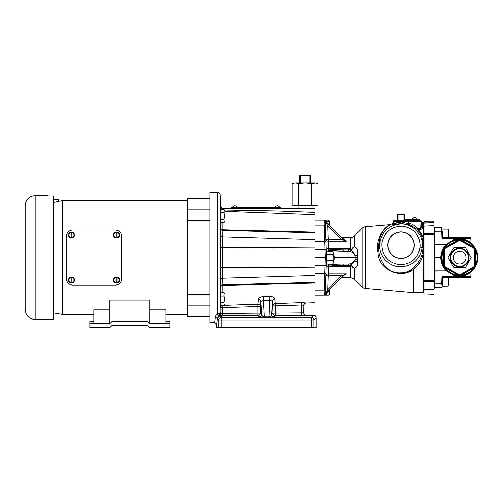 <?xml version="1.0" encoding="UTF-8"?>
<svg xmlns="http://www.w3.org/2000/svg" width="503" height="503" viewBox="0 0 503 503"><rect width="100%" height="100%" fill="white"/><g stroke="black" fill="none" stroke-linecap="round" stroke-linejoin="round"><path stroke-width="0.75" d="M25.15 257.536L25.15 309.502C25.741 315.582 29.08 318.921 35.16 319.512L35.16 195.566C29.08 196.157 25.741 199.496 25.15 205.576L25.15 257.536M231.399 317.097C227.306 317.179 227.306 317.261 231.399 317.336C235.486 317.261 235.486 317.179 231.399 317.097C227.306 317.179 227.306 317.261 231.399 317.336C235.486 317.261 235.486 317.179 231.399 317.097M301.479 317.097C297.392 317.179 297.392 317.261 301.479 317.336C305.566 317.261 305.566 317.179 301.479 317.097C297.392 317.179 297.392 317.261 301.479 317.336C305.566 317.261 305.566 317.179 301.479 317.097M448.645 277.599L448.645 285.622L448.173 286.094L448.173 277.599M442.376 282.73L442.558 277.574L442.263 286.094L448.173 286.094M448.173 237.548L448.173 229.054L442.263 229.054M454.222 238.152L454.222 237.548L447.815 237.548L447.815 238.158L443.055 238.152A0.604 0.56 90 0 1 442.508 237.668L442.363 232.002M434.598 227.538L441.628 227.538L442.225 228.117L441.628 227.538L441.741 231.179L442.344 231.405L442.558 237.573A0.604 0.604 0 0 0 443.156 238.152L443.156 237.548L447.815 237.548M448.173 229.054L448.645 229.519L448.645 237.548M469.752 272.727L475.7 266.162L477.85 257.574A18.221 18.221 0 0 0 459.629 239.353A18.221 18.221 0 0 0 441.408 257.574A18.221 18.221 0 0 0 459.629 275.795A18.221 18.221 0 0 0 477.85 257.574L474.782 247.451L466.602 240.736M453.964 240.227L453.618 239.981L454.222 239.736A0.604 0.604 0 0 1 453.964 240.227A0.604 0.604 0 0 0 454.222 239.736L454.825 239.397C458.535 238.441 462.207 238.585 465.835 239.824C468.878 241.352 470.601 242.44 471.015 243.081A0.604 0.604 0 0 0 471.229 243.521L471.229 243.521C470.839 242.93 468.978 241.88 465.64 240.371C461.704 239.038 457.761 239.019 453.813 240.302L446.752 244.678C443.281 248.262 441.496 252.544 441.408 257.53L440.804 257.555C440.898 252.399 442.741 247.973 446.324 244.276L447.211 244.238M459.629 275.204A17.63 17.63 0 0 0 477.259 257.574A17.63 17.63 0 0 0 459.629 239.937A17.63 17.63 0 0 0 441.992 257.574A17.63 17.63 0 0 0 459.629 275.204M459.333 240.025L444.866 248.356A1.201 0.786 61.7 0 0 445.142 247.904L446.903 246.439L456.347 240.981L459.214 240.019L462.911 240.981L472.355 246.439L474.625 248.432L475.637 252.116L475.637 263.025L475.039 265.993L474.115 267.244L472.355 268.709L462.911 274.166L460.044 275.128L456.347 274.166L446.903 268.709L444.218 265.993L443.621 263.025L443.621 252.116L444.287 249.054L444.262 265.747A1.201 0.786 1.7 0 0 444.011 265.282M459.629 240.321L474.128 248.507L474.731 249.545L474.731 265.597L474.128 266.64L460.226 274.663L459.025 274.663L445.13 266.64L444.526 265.597L444.526 249.545L445.13 248.507L459.629 240.321M474.675 248.545L459.924 240.025M459.629 247.564L465.407 247.564L471.192 257.574L465.407 267.583L453.851 267.583L448.066 257.574L453.851 247.564L459.629 247.564M459.629 248.765A8.809 8.809 0 0 1 468.438 257.574A8.809 8.809 0 0 1 459.629 266.383A8.809 8.809 0 0 1 450.82 257.574A8.809 8.809 0 0 1 459.629 248.765A8.809 8.809 0 0 1 468.438 257.574A8.809 8.809 0 0 1 459.629 266.383A8.809 8.809 0 0 0 468.438 257.574A8.809 8.809 0 0 0 459.629 248.765A8.809 8.809 0 0 1 468.438 257.574A8.809 8.809 0 0 1 459.629 266.383M423.425 224.068L422.35 224.068L422.269 222.533L423.425 222.533L423.425 224.332L422.325 224.275A1.201 1.201 0 0 1 421.124 223.112M220.32 221.584L220.27 221.207M220.251 220.974L220.521 221.609M220.201 220.144L220.201 210.355L220.521 210.355M224.898 211.109L224.898 220.855L223.948 222.42L223.948 219.289L220.521 219.289L223.948 219.107L224.439 215.982L223.948 212.857L220.521 212.857L223.948 212.668L223.948 209.544L220.521 209.544L223.948 209.544L224.898 211.109M224.307 211.901L223.948 212.857M220.521 293.538L220.251 294.167M220.27 293.915L220.32 293.563M220.201 295.003L220.201 304.793L220.521 304.793M224.898 294.293L224.898 304.038L223.948 305.604L223.948 302.473L220.521 302.473L223.948 302.29L224.439 299.166L223.948 296.041L220.521 296.041L223.948 295.858L223.948 292.727L220.521 292.727L223.948 292.727L224.898 294.293M326.912 257.574L326.912 249.438L326.133 249.438L325.227 223.376L326.422 257.574L326.133 249.438L326.422 257.574L325.227 291.771L326.133 265.71L326.912 265.71L326.912 257.574M333.068 263.232L332.791 264.012L326.912 264.018L332.791 264.018L333.168 263.207L333.168 251.94L332.791 251.129L326.912 251.129L332.791 251.129L333.168 252.695L332.791 254.443L326.912 254.443M237.303 207.796A2.584 2.584 0 0 0 232.298 207.796L279.857 207.796A2.584 2.584 0 0 0 274.845 207.796M222.062 316.242A1.999 1.999 24.9 0 1 220.062 314.174L220.283 313.482A1.999 1.999 46 0 0 222.288 315.551A1.999 1.999 9.4 0 1 220.283 313.482L260.265 313.149A2.402 2.402 -45 0 1 257.863 315.551L222.288 315.551L222.062 316.242L221.05 316.431C219.427 316.029 218.918 314.991 219.509 313.312L217.661 313.463L217.661 192.498L209.971 192.498L209.971 322.649L214.429 322.649C214.768 322.624 215.089 320.688 215.397 316.84L216.604 314.274L217.661 313.463L216.479 314.406M217.661 192.498A2.402 2.402 0 0 1 220.062 194.812L220.062 314.174L219.509 313.312M220.062 300.536L220.201 295.959M220.201 219.189L220.062 214.611M395.289 220.125L419.86 220.125L419.86 221.289L393.346 221.289A1.201 1.201 0 0 1 394.547 220.125L400.998 220.125M387.675 245.156A13.323 13.323 0 0 0 400.998 258.479A13.323 13.323 0 0 0 414.321 245.156A13.323 13.323 0 0 0 400.998 231.839A13.323 13.323 0 0 0 387.675 245.156M414.145 245.156A13.147 13.147 0 0 1 400.998 258.309A13.147 13.147 0 0 1 387.851 245.156A13.147 13.147 0 0 1 400.998 232.009A13.147 13.147 0 0 1 414.145 245.156M422.199 257.203L423.425 252.575C422.269 259.542 418.924 265.106 413.391 269.268L413.416 269.331C400.57 279.731 378.262 269.602 378.042 252.531C374.854 236.221 387.706 224.828 389.756 224.602L365.197 226.752A5.005 5.005 0 0 0 362.091 228.199L354.206 236.083A5.005 5.005 0 0 1 350.666 237.548L342.367 237.548L346.504 241.245L341.889 239.604L341.531 239.365L342.386 238.56L328.553 224.728L342.738 238.912C339.997 236.177 339.997 236.177 342.738 238.912C339.997 236.177 339.997 236.177 342.738 238.912L342.386 238.56M365.197 226.752L365.197 288.395A5.005 5.005 0 0 1 362.091 286.949L362.091 228.199M315.098 225.061L324.121 225.061A1.201 1.037 178 0 1 325.315 226.054L325.781 239.365A2.402 1.962 178 0 0 328.182 241.245L328.472 248.633L349.214 248.645L352.358 247.973L354.206 246.891C356.596 247.476 357.765 249.765 357.727 253.764L357.727 261.384C357.765 265.383 356.596 267.671 354.206 268.256L351.364 265.597A2.402 0.434 -68.8 0 0 350.666 266.678L328.472 266.515L328.182 273.902A2.402 1.962 2 0 0 325.781 275.776L325.315 289.087A1.201 1.037 2 0 1 324.121 290.086L325.221 257.574L324.026 222.288L324.793 221.515L324.215 220.76L325.655 220.421C329.22 219.918 329.22 219.918 325.655 220.421A1.201 0.698 84 0 1 326.353 221.571L325.164 221.213L325.485 221.666L330.05 226.231A1.201 1.201 0 0 1 329.704 225.419L327.805 223.244M365.197 288.395L413.416 292.614L423.425 292.614L423.425 224.332L422.331 224.332A1.201 1.138 -2 0 1 421.13 223.238M423.425 223.238L422.294 223.238A1.201 1.176 178 0 1 421.093 222.106L421.256 226.784L420.112 228.45L420.112 229.374C421.652 229.179 422.432 228.645 422.457 227.765L422.325 224.275M422.13 247.916C419.565 260.296 411.976 266.571 399.369 266.747C387.587 266.194 378.049 254.581 379.853 242.842C382.091 231.135 389.14 224.816 400.998 223.879C413.409 223.464 424.111 235.624 422.13 247.916L419.967 247.646L420.118 245.156C419.144 234.008 413.12 227.652 402.035 226.086C390.869 226.444 384.198 232.116 382.022 243.106L381.884 245.156C382.62 256.436 388.561 262.943 399.709 264.666C410.964 264.408 417.716 258.737 419.967 247.646M327.503 222.892L329.704 225.419L329.553 221.188L328.352 220.031L315.098 220.031M326.799 294.865L325.661 294.72C329.22 295.223 329.22 295.223 325.655 294.72L324.215 294.381L326.353 293.576C330.572 294.06 330.572 294.06 326.353 293.576L324.215 294.381L324.793 293.626L324.171 293.243M325.485 293.482L330.05 288.917L325.485 293.482A1.201 1.119 -135 0 1 324.636 293.79M327.66 292.067L329.704 289.722A1.201 1.201 0 0 1 330.05 288.917M315.098 295.116L328.352 295.116L329.553 293.959L329.704 289.722L326.353 293.576A1.201 0.698 -84 0 1 325.655 294.72M402.526 222.345L408.725 223.546L408.65 221.289A1.201 1.201 0 0 0 407.449 220.125L408.65 221.289M408.725 223.546A1.201 1.201 -2 0 0 409.505 224.627L400.998 223.458L392.497 224.621L392.478 223.584L390.165 224.495C389.976 224.803 380.469 230.449 379.627 240.409C375.653 253.33 383.663 274.242 401.023 272.852C405.449 272.752 409.348 271.369 412.724 268.715C420.131 262.044 423.539 253.726 422.948 243.76C422.476 237.498 420.539 232.663 417.144 229.255L409.505 224.388L408.719 223.257M423.407 239.019L422.778 237.032M421.514 229.041L420.621 229.33M357.727 261.384A5.005 0.748 -0.2 0 0 354.156 261.176C353.213 263.383 351.704 264.704 349.635 265.131L348.736 265.182L349.635 265.131A5.005 3.879 -96.8 0 1 352.766 266.527L352.358 267.175L354.206 268.256L354.206 279.064L362.091 286.949M413.416 269.331L413.416 292.614M119.563 235.008A3.005 3.005 0 0 0 116.558 232.009A3.005 3.005 0 0 0 113.559 235.008A3.005 3.005 0 0 1 116.558 232.009A3.005 3.005 0 0 1 119.563 235.008A3.005 3.005 0 0 1 116.558 238.013A3.005 3.005 0 0 1 113.559 235.008A3.005 3.005 0 0 0 116.558 238.013A3.005 3.005 0 0 0 119.563 235.008M113.559 280.064A3.005 3.005 0 0 1 116.558 277.059A3.005 3.005 0 0 1 119.563 280.064A3.005 3.005 0 0 1 116.558 283.07A3.005 3.005 0 0 1 113.559 280.064A3.005 3.005 0 0 1 116.558 277.059A3.005 3.005 0 0 1 119.563 280.064A3.005 3.005 0 0 1 116.558 283.07A3.005 3.005 0 0 1 113.559 280.064M68.502 235.008A3.005 3.005 0 0 1 71.508 232.009A3.005 3.005 0 0 1 74.507 235.008A3.005 3.005 0 0 1 71.508 238.013A3.005 3.005 0 0 1 68.502 235.008A3.005 3.005 0 0 1 71.508 232.009A3.005 3.005 0 0 1 74.507 235.008A3.005 3.005 0 0 1 71.508 238.013A3.005 3.005 0 0 1 68.502 235.008M68.502 280.064A3.005 3.005 0 0 1 71.508 277.059A3.005 3.005 0 0 1 74.507 280.064A3.005 3.005 0 0 1 71.508 283.07A3.005 3.005 0 0 1 68.502 280.064A3.005 3.005 0 0 1 71.508 277.059A3.005 3.005 0 0 1 74.507 280.064A3.005 3.005 0 0 1 71.508 283.07A3.005 3.005 0 0 1 68.502 280.064M116.162 237.517L115.112 237.517L116.162 237.479A2.502 2.502 0 0 1 116.162 232.537L116.162 237.517L118.004 237.517L116.96 237.517M116.162 232.505L115.112 232.505L113.672 235.008L115.112 237.517L113.672 235.008L115.112 232.505L116.96 232.505L116.96 237.479A2.502 2.502 0 0 0 118.727 236.259L118.004 237.517L118.727 236.265A2.502 2.502 0 0 0 118.727 233.757L119.45 235.008L118.727 236.259M116.162 282.567L115.112 282.567L116.162 282.535A2.502 2.502 0 0 1 116.162 277.593L116.162 282.567L118.004 282.567L116.96 282.567M114.388 281.315L115.112 282.567L113.672 280.064L115.112 277.562L116.96 277.562L116.96 282.535A2.502 2.502 0 0 0 118.727 281.315L118.004 282.567L118.727 281.315A2.502 2.502 0 0 0 118.727 278.813L119.45 280.064L118.727 281.315M71.105 237.517L70.062 237.517L71.105 237.479A2.502 2.502 0 0 1 71.105 232.537L71.105 237.517L72.948 237.517L71.904 237.517M69.339 236.259L70.062 237.517L68.615 235.008L70.062 232.505L71.904 232.505L71.904 237.479A2.502 2.502 0 0 0 73.671 236.259L72.948 237.517L73.671 236.265A2.502 2.502 0 0 0 73.671 233.757L74.394 235.008L73.671 236.259M71.105 282.567L70.062 282.567L71.105 282.535A2.502 2.502 0 0 1 71.105 277.593L71.105 282.567L72.948 282.567L71.904 282.567M69.339 278.813L68.615 280.064L70.062 282.567L68.615 280.064L70.062 277.562L71.904 277.562L71.904 282.535A2.502 2.502 0 0 0 73.671 281.315L72.948 282.567L73.671 281.315A2.502 2.502 0 0 0 73.671 278.813L74.394 280.064L73.671 281.315M35.16 319.512L53.557 319.512L53.557 196.032C43.742 195.522 43.742 195.522 53.557 196.032L51.344 195.994M35.16 195.566L46.502 195.629M47.238 195.711L48.181 195.799M49.325 195.887L50.596 195.963M53.557 202.464L58.562 201.351L53.557 202.464M93.835 314.507L62.586 314.507L62.586 200.571L58.562 201.275M209.971 220.371L187.141 220.371L187.141 198.666L209.971 198.666M209.971 316.406L187.141 316.406L187.141 220.371M187.141 294.708L209.971 294.708M433.976 289.451L423.966 289.099L423.966 280.731L433.976 280.863L433.976 294.255L423.966 293.909L423.966 289.143L433.976 289.502M470.443 277.599L470.443 276.971A0.604 0.604 0 0 1 470.261 276.996L470.569 277.599L465.306 277.599L465.306 276.996L465.137 277.599L460 277.599L460 276.996L459.956 277.599L454.693 277.599L454.825 276.996A0.604 0.604 0 0 1 454.222 276.399L454.222 275.732L454.825 275.751L454.825 276.996L455.787 276.99L455.787 277.599M465.306 238.152L465.306 237.548L470.569 237.548L470.261 238.152A0.604 0.604 0 0 1 470.443 238.177L470.443 238.177M460 238.152L460 237.548L465.137 237.548L465.137 238.152L465.137 237.548M454.693 238.152L454.693 237.548L459.956 237.548L459.956 238.152M404.701 220.125L404.701 214.322L403.551 214.322L403.953 214.561L403.953 219.886L403.551 220.125M398.445 214.322L397.295 214.322L397.295 220.125L398.043 219.886L398.043 214.561L403.551 214.322M398.445 220.125L398.043 219.886M403.953 214.561L404.701 214.322M397.295 214.322L398.043 214.561M404.701 219.886L403.953 219.886M433.976 234.285L423.966 234.417L423.966 226.042L433.976 225.696L433.976 280.863M423.966 280.731L423.966 234.417M423.966 226.161L423.966 223.068L433.976 222.666L433.976 225.696M423.966 226.004L433.976 225.64M423.966 221.999L423.966 221.238L433.976 220.886L433.976 221.704L423.966 221.999L423.966 222.86L430.675 222.741M423.966 233.662L433.976 233.549M433.976 222.603L423.966 222.86M433.976 222.666L433.976 221.704M433.976 281.592L423.966 281.485M404.701 219.648L419.621 219.648L419.621 220.125M93.835 321.612L89.83 321.612L89.83 327.623L109.849 327.623L111.855 325.617L147.895 325.617L149.9 327.623L169.92 327.623L169.92 321.612L165.921 321.612M89.83 323.618L109.849 323.618L111.855 321.612L147.895 321.612L149.9 323.618L169.92 323.618M58.562 201.351L58.562 199.37L53.557 199.37M93.835 323.618L93.835 309.873L109.849 309.873M149.9 323.618L149.9 300.084L109.849 300.084L109.849 323.618M149.9 309.873L165.921 309.873L165.921 323.618M71.904 277.593L72.948 277.562L73.671 278.813A2.502 2.502 0 0 0 71.904 277.593M71.904 232.537L72.948 232.505L73.671 233.757A2.502 2.502 0 0 0 71.904 232.537M116.96 277.593L118.004 277.562L118.727 278.813A2.502 2.502 0 0 0 116.96 277.593M116.96 232.537L118.004 232.505L118.727 233.757A2.502 2.502 0 0 0 116.96 232.537M70.03 277.618L71.105 277.562M71.904 277.562L72.948 277.562L73.671 278.813M68.647 235.064L70.062 232.505L71.105 232.505M71.904 232.505L72.948 232.505L73.671 233.757M113.703 280.121L115.112 277.562L116.162 277.562M116.96 277.562L118.004 277.562L119.45 280.064M72.709 230.003A6.206 6.206 0 0 0 66.497 236.215L66.497 278.863A6.206 6.206 0 0 0 72.709 285.069L115.357 285.069A6.206 6.206 0 0 0 121.563 278.863L121.563 236.215A6.206 6.206 0 0 0 115.357 230.003L72.709 230.003M116.96 232.505L118.004 232.505L119.45 235.008M333.168 253.342L334.885 257.574L355.005 257.574L355.017 255.662L354.156 253.971C353.213 251.758 351.704 250.444 349.635 250.016L343.342 249.966L348.736 249.966L348.529 251.123L343.134 251.123C337.173 251.104 332.213 250.714 328.264 249.947A2.383 2.345 101.4 0 1 328.038 249.89L328.572 251.129M350.836 250.337L352.295 251.299M348.736 266.515L348.736 265.182L343.342 265.182L349.101 265.175L351.364 265.597L352.697 266.464M328.572 264.018L328.038 265.257A2.383 2.345 78.6 0 1 328.264 265.2L328.472 265.968A1.584 1.559 -101.4 0 0 327.528 266.571A2.402 1.075 2 0 1 328.472 266.515L328.472 265.968L349.868 265.1M420.074 261.988L421.206 259.806M421.281 259.636L421.703 258.611M408.706 222.898C412.246 223.98 415.34 225.828 417.987 228.45L417.144 229.255A1.201 0.849 137.3 0 0 417.987 229.374C420.458 231.858 422.269 235.096 423.425 239.082M334.885 257.574L333.168 261.805M330.138 264.018L328.541 264.874M328.038 249.89L327.528 248.576L328.038 249.89L330.138 251.129M342.386 276.587L341.531 275.776L328.182 275.776L328.182 273.902L346.504 273.902C341.065 278.756 341.065 278.756 346.504 273.902C341.065 278.756 341.065 278.756 346.504 273.902L342.738 276.235C339.997 278.97 339.997 278.97 342.738 276.235C339.997 278.97 339.997 278.97 342.738 276.235L328.553 290.42L327.705 289.609L341.531 275.776L345.511 274.374M390.165 224.495L389.655 224.797M380.991 233.568L379.658 236.492M379.067 238.34L378.904 238.975M377.948 246.193L377.91 246.96M377.872 249.255L377.904 250.463M379.891 260.07L380.419 261.176M398.76 273.349L399.501 273.399M327.711 221.433L329.346 221.219M326.353 221.571C330.572 221.087 330.572 221.087 326.353 221.571L325.164 221.213M324.636 221.358A1.201 1.119 -45 0 1 325.485 221.666L328.553 224.728L327.705 225.533L325.73 222.609L325.227 223.376L325.73 222.609A1.201 0.761 -45 0 0 325.642 221.823A1.201 1.113 -45 0 0 324.793 221.515A1.201 0.918 -110.2 0 1 325.73 222.609M357.69 255.744L355.017 255.662L353.942 254.109C352.647 252.192 350.843 251.198 348.529 251.123M356.306 248.111L355.74 247.551M325.227 291.771L325.73 292.532L325.227 291.771A1.201 1.132 2 0 1 324.026 292.859L324.121 290.086L315.098 290.086M324.171 221.905L324.026 222.288A1.201 1.132 178 0 1 325.227 223.376M315.098 257.574L326.422 257.574M357.69 259.397L355.017 259.485L353.942 261.038L355.017 259.485L355.005 257.574L357.683 257.574M328.264 265.2C332.213 264.433 337.173 264.044 343.134 264.025L348.529 264.025C350.843 263.949 352.647 262.956 353.942 261.038M393.271 223.546L393.308 222.483L392.478 223.584L392.497 224.621A1.201 1.201 -178 0 0 393.271 223.546L393.346 221.289L393.271 223.546L400.998 222.301M408.128 223.426L407.411 223.213M397.974 222.464L396.1 222.804M395.521 222.942L394.585 223.206M393.868 223.42L393.396 223.552M420.112 229.374L417.987 229.374L417.987 228.45L420.112 228.45L419.86 221.289L421.061 221.289A1.201 1.201 0 0 0 419.86 220.125A1.201 1.201 0 0 1 421.061 221.289L421.212 227.293M420.112 228.45L420.697 228.23M422.457 227.765A1.201 1.025 -2 0 1 421.256 226.784M412.724 268.715L413.391 269.268M409.002 224.011L409.505 224.388M325.73 292.532A1.201 0.761 -135 0 1 325.642 293.324A1.201 1.113 -135 0 1 324.793 293.626A1.201 0.918 -69.8 0 0 325.73 292.532L327.705 289.609L328.182 275.776L325.781 275.776M327.528 266.571L328.038 265.257M328.264 249.947L328.472 249.18A1.584 1.559 -78.6 0 1 327.528 248.576A2.402 1.075 178 0 0 328.472 248.633L328.472 249.18L343.342 249.966L343.134 251.123M342.763 276.204L343.549 275.543M343.612 239.648L345.486 240.761M344.561 240.264L343.662 239.686M341.889 239.604L342.738 238.912M342.738 276.235L341.889 275.543M349.214 266.502L349.101 265.175M350.666 237.548L350.666 248.463A2.402 0.434 -111.2 0 0 351.364 249.551L349.101 249.972L349.214 248.645M422.35 224.275L422.35 224.068A1.201 0.346 -2 0 1 421.583 224.017M357.727 253.764A5.005 0.748 -179.8 0 1 354.156 253.971L353.942 254.109M348.736 265.182L348.529 264.025M343.342 265.182L343.134 264.025M349.635 250.016A5.005 3.879 96.8 0 0 352.766 248.62L354.206 246.891L354.206 236.083M351.364 249.551L352.766 248.62L352.358 247.973M352.358 267.175L350.666 266.678L350.666 277.599L342.367 277.599L340.669 278.304M315.098 211.034L277.059 211.034L315.098 212.429L315.098 208.28L277.304 208.626L281.108 208.494L281.108 207.814L231.047 207.814L231.047 208.28L222.854 208.28L222.848 210.053M220.1 211.631L220.151 212.096M306.258 315.293L275.411 315.551A2.402 2.402 45 0 1 273.01 313.149L272.488 301.064L269.992 300.492L263.289 300.618L260.812 301.41L260.265 306.553A2.402 2.377 12.9 0 0 257.781 304.183L258.328 299.279C258.592 297.776 260.214 296.864 263.207 296.544L269.91 296.412C272.909 296.613 274.544 297.449 274.801 298.933L275.33 303.561L275.411 313.149L303.856 312.891C304.007 314.344 304.812 315.142 306.258 315.293L313.841 315.293C315.293 315.45 316.091 316.249 316.242 317.695L316.242 327.654L216.435 327.654L216.435 324.655L214.429 322.649M263.207 296.544L264.276 316.921C262.83 316.745 261.937 315.941 261.604 314.488L260.265 313.149L260.265 306.553L257.863 306.553L257.781 304.183L224.087 305.371L255.455 304.265M274.801 298.933A2.402 2.138 176.1 0 0 272.488 301.064L271.677 314.488C271.337 315.941 270.451 316.745 268.998 316.921L264.276 316.921L264.276 317.242L259.202 316.89A2.402 2.402 -45 0 0 261.604 314.488L260.812 301.41A2.402 2.125 3.8 0 0 258.328 299.279L258.064 302.322M274.072 316.89L275.411 315.551L275.411 313.149L273.01 313.149L271.677 314.488A2.402 2.402 -135 0 0 274.072 316.89L268.998 317.242L269.91 296.412L265.106 296.506M273.01 305.937A2.402 2.377 167.1 0 1 275.33 303.561L301.278 302.649L306.082 302.951A2.402 2.396 -31.6 0 0 303.762 305.346L301.36 305.019L273.01 305.937M306.164 315.387A2.402 2.402 45 0 1 303.762 312.985L303.856 305.422C303.988 304.007 304.761 303.202 306.176 303.02L306.082 302.951M273.682 297.367L271.827 296.607M271.821 296.607L269.91 296.412M220.283 313.482L220.32 312.514M222.81 305.604L222.288 315.551M259.202 316.89L257.863 315.551L257.863 306.553L220.484 307.71A2.402 2.377 180 0 1 221.949 305.604M301.278 302.649L301.36 315.551M221.05 316.431L218.139 317.299L217.397 318.663C217.089 322.618 216.768 324.617 216.435 324.655M316.242 317.695L313.973 319.965L218.698 319.965L217.397 318.663A1.999 1.823 4.4 0 0 215.397 316.84M218.139 317.299C218.711 315.966 218.195 314.96 216.604 314.274M218.698 327.654L218.698 319.965A2.402 2.402 -45 0 1 221.1 317.563L311.577 317.563L313.841 315.293M313.973 327.654L313.973 319.965A2.402 2.402 -135 0 0 311.577 317.563L311.577 327.654M220.484 210.355L220.452 205.96C220.628 207.374 221.433 208.148 222.854 208.28M303.856 312.891L303.856 305.422M303.605 317.123L304.522 317.16M233.518 317.123L234.436 317.16M220.427 206.331A2.402 2.402 -170.3 0 0 222.829 208.651L315.098 208.632M220.521 212.668L220.521 209.544A2.402 2.295 180 0 1 220.484 209.135A2.402 1 178.4 0 0 220.729 209.544M220.484 293.538L220.138 268.112L220.484 228.406A2.402 1.383 180 0 0 222.804 229.739L222.452 247.432L222.804 292.727M220.484 221.609L220.484 228.406A2.402 2.025 -178.6 0 0 222.804 230.38L315.098 232.751L315.098 214.718L224.898 211.423M220.484 286.741A2.402 2.025 178.6 0 1 222.804 284.767L315.098 282.397L315.098 283.063L222.804 285.408A2.402 1.383 180 0 0 220.484 286.741M277.059 208.632L277.059 211.034L224.269 210.078M231.826 208.575L234.851 208.626L231.047 208.28M315.098 212.429L315.098 214.718M315.098 282.397L315.098 232.751M277.304 207.814L277.304 208.626L234.851 208.626L234.851 207.796M306.176 303.02L315.098 302.712L315.098 283.063M281.108 208.28L281.108 207.814M231.047 208.494L231.047 207.814M310.678 183.255L310.678 175.346L308.936 175.346L309.949 175.962L309.949 182.633L308.936 183.255M310.678 175.962L309.949 175.962M310.678 182.633L309.949 182.633M301.228 183.255L300.222 182.633L300.222 175.962L299.486 175.962L299.486 183.255M300.222 182.633L299.486 182.633M300.222 175.962L301.228 175.346L299.486 175.346L299.486 175.962M301.228 175.346L308.936 175.346M295.33 183.017L292.08 183.652L295.33 183.017L298.581 183.652L305.082 183.017L295.33 183.017M316.142 205.538L318.091 205.01L316.349 205.645L311.59 205.01L311.59 183.652L305.082 183.017L314.84 183.017L317.437 183.432M311.59 205.01L305.082 205.645L314.84 205.645L318.091 205.01L318.091 183.652L316.349 183.017L311.59 183.652M292.08 205.01L295.33 205.645L298.581 205.01L305.082 205.645L293.821 205.645L292.08 205.01L292.08 183.652M298.581 205.01L298.581 183.652M332.791 264.012L333.168 262.453L332.791 260.887L326.912 260.887M332.791 260.887L333.168 257.574L332.791 254.443M326.912 260.705L332.791 260.705M326.912 254.26L332.791 254.26M333.068 251.909L333.143 252.305M220.521 302.473L220.521 305.604L223.948 305.604L224.307 304.831M220.521 302.29L220.521 296.041M220.521 295.858L220.521 292.727M220.521 219.289L220.521 222.42L223.948 222.42L224.307 221.647M220.521 219.107L220.521 212.857M444.526 249.545L444.262 249.394A1.201 0.786 -1.7 0 1 444.011 249.865M444.583 266.603L459.025 274.965A1.201 0.786 -58.3 0 0 458.497 274.952M445.13 266.64L444.866 266.791A1.201 0.786 -61.7 0 1 445.142 267.244M459.924 275.116L474.392 266.791A1.201 0.786 -118.3 0 0 474.115 267.244M460.226 274.663L460.226 274.965A1.201 0.786 -121.7 0 1 460.761 274.952M474.97 266.087L474.989 249.394A1.201 0.786 -178.3 0 0 475.247 249.865M474.731 265.597L474.989 265.747A1.201 0.786 178.3 0 1 475.247 265.282M474.128 248.507L474.392 248.356A1.201 0.786 118.3 0 1 474.115 247.904M460.226 240.484L460.226 240.176A1.201 0.786 121.7 0 0 460.761 240.195M459.025 240.484L459.025 240.176A1.201 0.786 58.3 0 1 458.497 240.195M444.526 265.597L444.287 266.087M459.025 274.663L459.333 275.116M474.128 266.64L474.675 266.603M474.731 249.545L474.97 249.054M445.13 248.507L444.583 248.545L445.142 247.904M444.287 249.054L444.583 248.545M454.222 275.732L453.813 274.839L454.825 275.751C458.535 276.7 462.207 276.562 465.835 275.323L465.835 276.417L470.865 276.417L471.015 272.066C470.601 272.708 468.878 273.795 465.835 275.323L465.061 275.575M441.728 284.39L441.999 276.644L443.055 276.996A0.604 0.56 -90 0 0 442.508 277.48L441.999 276.644L453.618 276.644L453.813 274.839A0.604 0.604 0 0 1 454.222 275.411L454.781 275.581M465.64 240.371L465.835 238.73L470.865 238.73A0.604 0.604 0 0 0 470.261 238.152A0.604 0.604 0 0 1 470.865 238.73L471.015 243.081L470.054 242.257M468.651 241.258L466.991 240.333M466.696 240.189L465.985 239.887M454.222 239.415L454.222 238.749A0.604 0.604 0 0 1 454.825 238.152L470.261 238.152L467.941 238.152L467.941 237.548M454.825 237.548L454.781 239.566M454.222 276.996L454.222 277.599L443.156 277.599L443.156 276.996A0.604 0.604 0 0 0 442.558 277.574L442.508 277.48M471.015 243.081A0.604 0.604 0 0 0 471.229 243.521L471.229 243.521A0.604 0.604 0 0 1 471.015 243.081M468.884 273.267L470.77 271.991M470.022 272.538L469.148 273.11M467.419 274.047L466.721 274.355M471.229 271.62A0.604 0.604 0 0 0 471.015 272.066A0.604 0.604 0 0 1 471.229 271.62M453.964 274.915L453.813 274.839A0.604 0.604 0 0 1 454.222 275.411L446.324 270.872C442.741 267.168 440.898 262.748 440.804 257.593L441.408 257.611C441.496 262.604 443.281 266.886 446.752 270.463L453.813 274.839C457.761 276.128 461.704 276.109 465.64 274.776L465.835 275.323M458.786 277.599L458.786 276.996M458.026 277.599L458.026 276.996M456.548 277.599L456.548 276.996M456.058 277.599L456.058 276.996L456.045 277.599M470.569 276.914L455.787 276.99M470.261 276.996A0.604 0.604 0 0 0 470.865 276.417A0.604 0.604 0 0 1 470.494 276.952A0.604 0.604 0 0 0 470.865 276.417M469.928 277.599L469.928 276.996M465.432 277.599L465.432 276.996M453.844 276.763L443.055 276.996M460.132 277.599L460.132 276.996M459.83 237.548L459.83 238.152M460.132 237.548L460.132 238.152M462.439 237.548L462.439 238.152M462.521 237.548L462.521 238.152M463.791 237.548L463.791 238.152M465.061 237.548L465.061 238.152M453.618 276.996L454.222 276.399A0.604 0.604 90 0 0 454.825 276.996M454.159 276.505A0.604 0.547 90 0 0 454.693 276.996M447.815 277.599L447.815 276.99M447.815 238.152L454.825 238.152M465.835 238.152L465.835 238.73L454.222 238.749L453.618 238.152M443.055 238.152L441.999 238.504L442.508 237.668M433.976 226.935L434.598 226.935L434.598 244.276L446.324 244.276L446.752 244.678M433.976 283.654L434.598 283.654L434.598 270.872L446.324 270.872L446.752 270.463M434.598 271.098L447.211 270.903M434.598 244.049L446.796 244.049L453.618 239.981L453.618 238.504L441.999 238.504L441.741 231.179L434.598 231.179M442.47 280.07L442.332 284.126M442.332 231.022L442.344 231.405M434.598 244.276L434.598 257.555L440.804 257.555L434.598 257.555M434.598 270.872L434.598 257.593M434.598 283.654L434.598 288.206L433.976 288.206M433.976 245.156L434.598 245.156M433.976 269.985L434.598 269.985M442.451 280.655L442.401 282.145M460.044 240.019A17.561 17.561 0 0 1 474.625 248.432M475.039 249.155A17.561 17.561 0 0 1 475.039 265.993M474.625 266.716A17.561 17.561 0 0 1 460.044 275.128M459.629 248.231A9.343 9.343 0 0 1 468.966 257.574A9.343 9.343 0 0 1 459.629 266.911A9.343 9.343 0 0 1 450.286 257.574A9.343 9.343 0 0 1 459.629 248.231M459.629 263.981A6.407 6.407 0 0 0 466.036 257.574A6.407 6.407 0 0 0 459.629 251.167A6.407 6.407 0 0 0 453.222 257.574A6.407 6.407 0 0 0 459.629 263.981M379.853 242.842L382.022 243.106M400.998 223.458L400.998 223.879M418.421 219.648L418.421 220.125M346.504 241.245L328.182 241.245L328.182 239.365L341.531 239.365L327.705 225.533L328.182 239.365L325.781 239.365M315.098 265.295L326.151 265.295M326.151 249.853L315.098 249.853M315.098 241.528L324.693 241.528A1.201 1.037 178 0 1 325.894 242.528M325.894 272.62A1.201 1.037 2 0 1 324.693 273.613L315.098 273.613M348.736 249.966L348.736 248.633M297.034 302.8L277.266 303.498M268.998 317.242L264.276 317.242M220.025 316.488L221.1 317.563L221.1 327.654M222.804 222.42L222.804 229.739L315.098 232.078M220.283 234.914A2.402 2.025 -177.9 0 0 222.603 236.907L315.098 239.629M220.138 247.03A2.402 0.415 180 0 0 222.452 247.432L315.098 247.998M220.138 268.112A2.402 0.415 180 0 1 222.452 267.709L315.098 267.15M220.283 280.228A2.402 2.025 177.9 0 1 222.603 278.241L315.098 275.518M220.484 307.71L220.484 304.793M444.3 251.94L443.621 252.116M444.3 263.207L443.621 263.025M447.085 268.03L446.903 268.709M456.843 273.663L456.347 274.166M462.414 273.663L462.911 274.166M472.172 268.03L472.355 268.709M474.958 263.207L475.637 263.025M474.958 251.94L475.637 252.116M472.172 247.111L472.355 246.439M462.414 241.484L462.911 240.981M456.843 241.484L456.347 240.981M447.085 247.111L446.903 246.439M444.218 265.993A17.561 17.561 0 0 1 444.218 249.155M459.214 275.128A17.561 17.561 0 0 1 444.633 266.716M444.633 248.432A17.561 17.561 0 0 1 459.214 240.019M454.222 276.399L465.835 276.417L465.835 276.996M457.346 277.599L457.346 276.996M470.865 238.73A0.604 0.604 0 0 0 470.261 238.152M434.598 283.969L442.344 283.742M433.976 231.493L434.598 231.493M423.425 223.131L423.966 223.131M417.119 219.648A2.584 2.584 0 0 0 412.114 219.648M298.103 208.374L298.034 205.645M187.141 200.571L62.586 200.571M209.971 305.17L187.141 305.17M209.971 209.902L187.141 209.902M187.141 314.507L165.921 314.507M53.557 312.916L62.586 314.507M422.269 222.533L421.068 221.37M342.367 237.548L340.669 236.844M354.206 279.064L350.666 277.599M220.452 205.96L220.062 194.812M312.061 208.374L312.137 205.645M220.521 305.604L223.948 305.604M220.521 222.42L223.948 222.42M423.425 292.017L423.966 292.017M453.844 238.384L454.322 238.152M441.628 287.609L442.225 287.031L441.628 287.609L434.598 287.609"/></g></svg>
